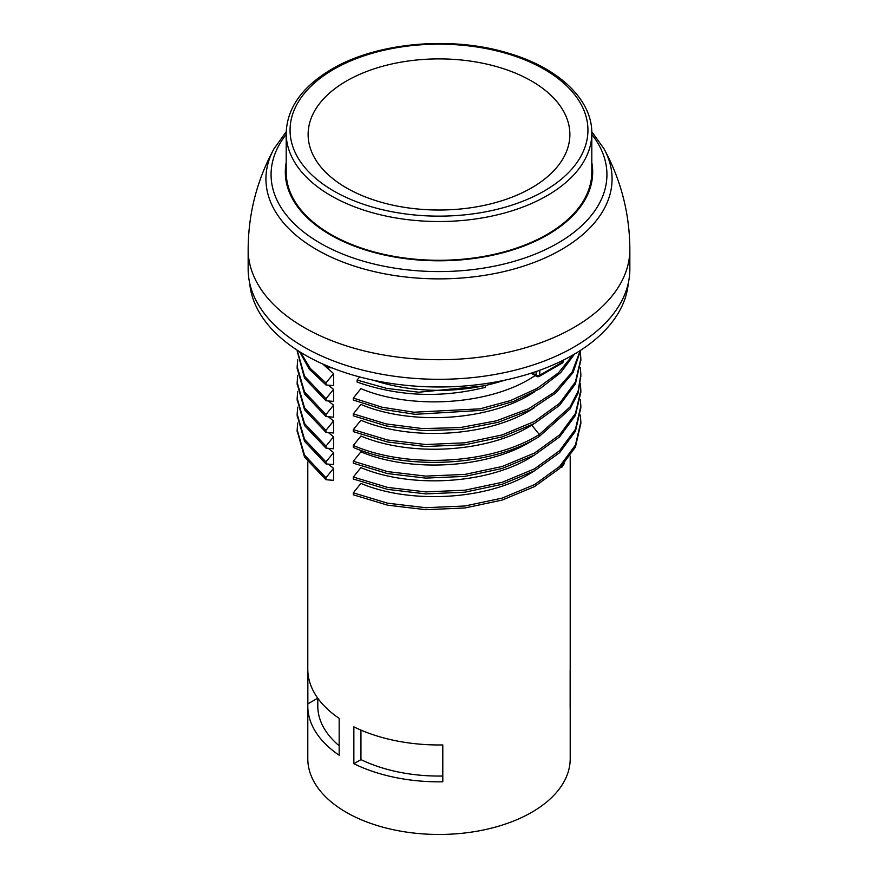 <?xml version="1.0" encoding="UTF-8"?>
<svg xmlns="http://www.w3.org/2000/svg" width="878" height="878" viewBox="0 0 878 878"><rect width="100%" height="100%" fill="white"/><g stroke="black" fill="none" stroke-linecap="round" stroke-linejoin="round"><path stroke-width="1.32" d="M248.156 249.539L248.156 269.129A190.844 110.178 0 0 0 365.961 370.922A190.844 110.178 0 0 0 573.949 347.04A190.844 110.178 180 0 0 629.844 269.129L629.844 249.539C629.713 213.705 621.064 180.067 603.91 148.623A173.076 99.927 180 0 1 561.382 249.604A173.076 99.927 180 0 1 348.994 264.3A173.076 99.927 180 0 1 274.09 148.623C256.936 180.067 248.287 213.705 248.156 249.539A190.844 110.178 0 0 0 365.961 351.332A190.844 110.178 0 0 0 573.949 327.45A190.844 110.178 0 0 0 629.844 249.539M249.681 283.045A189.56 109.443 0 0 0 370.878 379.68A189.56 109.443 0 0 0 573.038 354.931A189.56 109.443 180 0 0 628.319 283.045M373.468 380.24A131.524 75.936 0 0 0 504.532 380.24M534.493 391.862L531.772 393.553C488.036 421.034 410.838 425.512 360.913 404.44L353.318 413.867L386.09 423.909L422.592 428.607L460.248 427.564L496.41 420.814L528.523 408.775L554.325 392.268L571.995 372.393L580.281 350.509M535.24 375.575L531.772 377.749C488.069 405.241 410.816 409.719 360.913 388.647L353.318 398.074L382.062 407.227L413.966 412.232L480.068 408.83L510.623 400.533L537.226 388.339L558.397 372.876L572.972 354.975M300.506 352.276L310.263 368.42L325.957 382.962L333.563 373.589L322.698 363.975M333.563 373.589L333.563 385.607L325.957 384.948L325.957 382.962M297.159 350.157L304.556 376.212L325.957 398.755L333.563 389.382L328.306 385.146M333.563 389.382L333.563 401.4L325.957 400.741L325.957 398.755M297.697 359.804L297.159 366.741L304.556 392.005L325.957 414.548L333.563 405.175L328.306 400.939M333.563 405.175L333.563 417.193L325.957 416.534L325.957 414.548M297.697 375.597L297.159 382.49L304.545 407.776L325.957 430.341L333.563 420.968L328.306 416.732M333.563 420.968L333.563 432.986L325.957 432.327L325.957 430.341M297.697 391.39L297.159 398.283L304.545 423.569L325.957 446.134L333.563 436.761L328.306 432.525M333.563 436.761L333.563 448.779L325.957 448.12L325.957 446.134M297.697 407.183L297.159 414.065L304.545 439.362L325.957 461.927L333.563 452.554L328.306 448.318M333.563 452.554L333.563 464.572L325.957 463.913L325.957 461.927M297.697 422.976L297.159 429.858L304.545 455.155L325.957 477.731L333.563 468.347L328.306 464.111M333.563 468.347L333.563 480.365L325.957 479.706L325.957 477.731M307.849 671.418L307.849 703.882A131.206 75.749 0 0 0 307.794 706.066L307.794 758.713A131.206 75.749 0 0 0 388.789 828.7A131.206 75.749 0 0 0 531.772 812.282A131.206 75.749 180 0 0 570.206 758.713L570.206 706.066A131.206 75.749 0 0 0 570.151 703.882M534.493 470.827L531.772 472.518C488.102 499.988 410.849 504.488 360.913 483.405L353.318 492.832L387.56 503.193L425.731 507.703L464.923 505.991L502.139 498.111L534.515 484.623L559.582 466.503L575.43 445.091L580.841 421.956L580.369 415.085M534.493 455.034L531.772 456.725C488.091 484.184 410.882 488.695 360.913 467.612L353.318 477.039L387.56 487.4L425.731 491.91L464.923 490.198L502.139 482.318L534.515 468.83L559.582 450.71L575.43 429.298L580.841 406.163L580.369 399.292M534.493 439.241L531.772 440.932C488.069 468.402 410.816 472.902 360.913 451.819L353.318 461.246L387.56 471.607L425.731 476.117L464.923 474.405L502.128 466.525L534.515 453.037L559.582 434.917L575.43 413.505L580.841 390.37L580.369 383.499M534.493 423.448L531.772 425.139C488.08 452.609 410.838 457.109 360.913 436.026L353.318 445.453C407.271 468.896 491.669 464.352 539.301 434.489L570.041 406.942L578.108 391.094L580.841 374.632L580.369 367.706M534.493 407.655L531.772 409.346C488.047 436.827 410.849 441.305 360.913 420.233L353.318 429.66L387.549 440.01L425.709 444.531L464.89 442.819L502.095 434.95L534.472 421.473L559.549 403.364L575.408 381.963L580.841 358.839L580.369 351.913M307.794 706.066A131.206 75.749 0 0 0 339.171 755.223L339.171 718.38A131.206 75.749 0 0 1 307.794 669.223L307.794 462.004M353.856 763.706L353.856 726.852A131.206 75.749 0 0 0 442.797 744.939L442.797 781.793A131.206 75.749 0 0 1 353.856 763.706L360.946 759.613A121.208 69.977 0 0 0 442.797 776.02M482.9 385.98L418.817 392.214L386.671 388.394L357.083 380.086L357.083 382.073C398.491 396.538 441.294 398.283 485.49 387.297L485.49 385.442M561.69 466.383L561.69 467.513L564.269 463.606M570.206 456.066L570.206 669.223A131.206 75.749 0 0 1 570.151 671.418L570.151 708.261A131.206 75.749 0 0 0 570.206 706.066M353.318 492.832L353.318 494.808L387.56 505.168L425.731 509.69L464.923 507.967L502.139 500.087L534.515 486.599L559.582 468.479L575.43 447.067L580.841 423.492M353.318 477.039L353.318 479.015L387.56 489.375L425.731 493.897L464.923 492.174L502.139 484.294L534.515 470.806L559.582 452.697L575.43 431.274L580.841 407.754M353.318 461.246L353.318 463.222L387.56 473.582L425.731 478.104L464.923 476.381L502.128 468.501L534.515 455.024L559.582 436.904L575.43 415.481L580.841 392.016M297.159 415.36L304.545 441.338L325.957 463.913M297.159 399.545L304.545 425.545L325.957 448.12M297.159 383.73L304.545 409.752L325.957 432.327M297.17 430.878L304.545 457.131L325.957 479.706M353.318 445.453L353.318 447.429C407.271 470.871 491.669 466.339 539.301 436.476L570.041 408.928L578.108 393.081L580.841 375.817M353.318 429.66L353.318 431.636L387.549 441.996L425.709 446.518L464.89 444.795L502.095 436.926L534.472 423.459L559.549 405.351L575.408 383.938L580.841 360.002M297.159 368.332L304.556 393.992L325.957 416.534M297.159 350.948L304.556 378.188L325.957 400.741M299.574 351.694L309.297 369.21L325.957 384.948M353.318 413.867L353.318 415.843L386.507 425.984L423.492 430.626L461.598 429.397L498.067 422.329L530.279 409.883L555.895 392.905L573.071 372.59L580.567 350.333M353.318 398.074L353.318 400.05L382.654 409.346L415.228 414.317L482.527 410.311L513.389 401.498L539.97 388.68L560.768 372.568L574.574 354.032M357.083 380.086L359.629 376.936M324.926 364.952L328.657 367.608L328.657 366.532M332.071 367.915L328.657 367.608M307.849 703.882L317.748 698.164M317.792 698.219L317.792 706.066A121.208 69.977 0 0 0 339.171 745.762M360.946 759.613L360.946 730.112M532.09 372.887L536.107 375.202A2.579 1.493 0 0 0 539.75 375.202A2.579 1.493 60 0 1 539.224 376.388L562.019 363.229A2.579 1.493 -120 0 0 562.546 362.043A2.579 1.493 180 0 0 563.303 360.99L563.303 360.178M536.107 371.537L536.107 375.202A2.579 1.493 120 0 0 536.645 376.388A2.579 2.579 0 0 0 539.224 376.388M547.049 234.448A152.805 88.217 180 0 1 380.525 253.566A152.805 88.217 180 0 1 286.195 172.066L286.195 133.302A152.805 88.217 180 0 0 380.525 214.814A152.805 88.217 180 0 0 547.049 195.684A152.805 88.217 0 0 0 591.805 133.302L591.805 172.066A152.805 88.217 180 0 1 547.049 234.448M531.541 187.892A130.877 75.563 180 0 1 346.459 187.892A130.877 75.563 180 0 1 346.459 81.028A130.877 75.563 0 0 1 531.541 81.028A130.877 75.563 0 0 1 531.541 187.892M562.546 360.551L562.546 362.043L539.75 375.202L539.75 370.253M531.772 425.139L539.301 434.489L539.301 436.476M591.805 134.411A167.928 96.953 180 0 1 557.749 243.184A167.928 96.953 180 0 1 343.276 254.28A167.928 96.953 180 0 1 286.195 134.411M286.195 162.584A153.683 88.733 0 0 0 372.678 252.107A153.683 88.733 0 0 0 547.674 234.81A153.683 88.733 0 0 0 591.805 162.584M544.316 190.954A148.942 85.989 180 0 1 333.684 190.954A148.942 85.989 180 0 1 333.684 69.351A148.942 85.989 0 0 1 544.316 69.351A148.942 85.989 0 0 1 544.316 190.954M580.841 421.956L580.841 423.931M580.841 406.163L580.841 408.138M580.841 390.37L580.841 392.356M297.159 416.051L297.159 414.065M297.159 400.258L297.159 398.283M297.159 384.465L297.159 382.49M297.159 429.858L297.159 431.833M580.841 374.632L580.841 376.618M580.841 358.839L580.841 360.814M297.159 368.716L297.159 366.741M531.124 373.194L536.645 376.388M562.019 363.229A2.579 2.579 0 0 0 563.303 360.99M591.783 131.755L603.91 148.623M591.805 133.302C592.266 99.433 558.32 67.65 508.263 53.141C451.544 35.702 376.794 42.407 331.752 69.153C302.164 86.626 286.985 108.005 286.195 133.302M286.217 131.755L274.09 148.623"/></g></svg>
